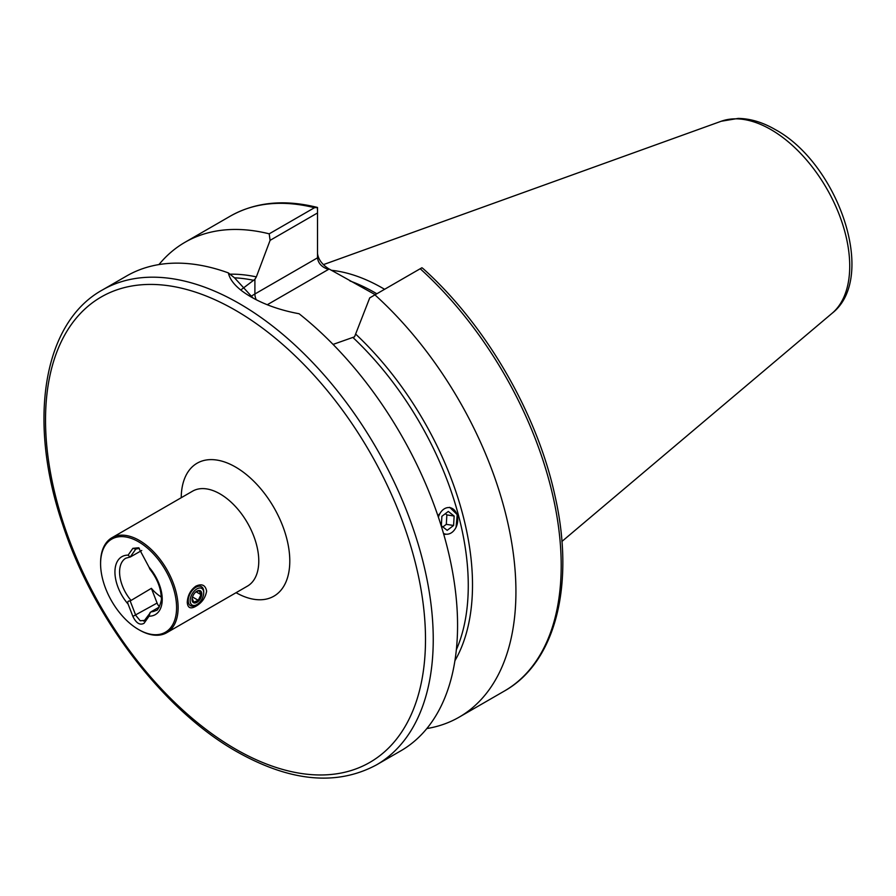 <?xml version="1.0" encoding="UTF-8"?>
<svg xmlns="http://www.w3.org/2000/svg" width="896" height="896" viewBox="0 0 896 896"><rect width="100%" height="100%" fill="white"/><g stroke="black" fill="none" stroke-linecap="round" stroke-linejoin="round"><path stroke-width="1.34" d="M161.246 596.96A30.162 17.416 60 0 1 151.379 588.336L130.178 600.97L135.766 615.373L140.213 620.76L144.491 620.413L150.987 611.834A30.162 17.416 -120 0 0 155.982 610.434C158.435 611.531 162.456 598.315 161.269 597.968C161 588.291 157.27 578.771 150.058 569.419M143.718 621.141L144.491 620.413M195.944 586.118C201.902 583.397 205.464 585.077 206.629 591.147C205.453 597.755 201.891 602.784 195.944 606.222C190.59 609.291 187.69 608.003 187.242 602.336C187.701 595.325 190.602 589.926 195.944 586.118M176.579 607.6A53.738 31.024 -120 0 0 138.578 541.789A53.738 31.024 -120 0 0 100.587 563.718L100.587 562.822A54.835 31.662 -120 0 1 111.944 537.723A54.835 31.662 -120 0 1 154.19 552.418A54.835 31.662 -120 0 1 178.125 607.6A54.835 31.662 -120 0 1 166.768 632.699A54.835 31.662 -120 0 1 139.35 629.978L138.578 629.541A53.738 31.024 -120 0 0 176.579 607.6M456.042 527.442L457.24 514.64L449.669 507.315M317.509 253.355C318.214 259.157 321.866 264.253 328.485 268.643L375.245 294.694M331.341 270.29A191.498 110.566 60 0 1 382.85 288.277A191.498 110.566 60 0 1 384.597 289.296M228.334 272.888C230.238 281.266 237.81 289.262 251.014 296.89L251.014 296.89C264.555 304.696 280.571 310.318 299.096 313.746A274.165 158.29 60 0 1 448.862 553.963A274.165 158.29 60 0 1 400.792 750.848L376.466 764.893A274.165 158.29 60 0 0 418.488 545.205A274.165 158.29 60 0 0 239.389 303.61A274.165 158.29 60 0 0 102.312 290.024L126.638 275.979A274.165 158.29 60 0 1 228.334 272.888L234.595 277.917L253.042 298.032M130.178 600.97C127.926 600.813 127.232 601.854 128.106 604.094L132.877 616.392C136.181 623.179 139.899 625.486 144.032 623.302L149.061 616.19L150.091 612.461M159.219 607.085L150.987 611.834M141.747 550.491L130.178 557.066L135.766 549.114L139.35 548.285M150.091 568.568C150.27 569.912 149.934 569.475 149.061 567.224L138.656 547.77L132.877 548.341L128.106 555.128L130.178 557.066M100.587 563.718A53.738 31.024 -120 0 0 138.578 629.541M333.066 344.411L354.536 336.829L369.734 297.875L374.931 294.874A274.165 158.29 60 0 1 459.144 717.158A274.165 158.29 60 0 1 426.832 728.56M439.13 514.214L438.211 516.645M443.621 533.87L445.413 534.397M158.95 264.578A274.165 158.29 60 0 1 184.99 242.29A274.165 158.29 60 0 1 269.203 233.834L314.474 207.704L317.509 207.469L317.509 212.968L270.088 240.352L256.357 276.886L254.901 279.306L241.618 289.352M420.202 268.744L421.915 267.747L423.192 268.699C485.598 324.722 536.939 413.045 554.848 495.253C575.21 583.71 556.069 662.054 504.414 691.018A274.165 158.29 60 0 0 420.202 268.744L374.931 294.874M184.99 242.29L230.261 216.16C255.237 202.093 284.234 199.17 317.24 207.39L317.509 209.922M270.088 240.352L269.203 233.834M317.509 212.968L317.509 257.835C318.214 263.402 321.866 267.254 328.485 269.405L267.288 304.73M151.379 588.336L157.091 603.064A7.123 4.11 -120 0 0 159.387 606.782M196.93 604.576L195.966 605.136A10.965 6.328 -60 0 1 194.947 605.64A10.965 6.328 -60 0 1 190.478 605.674A10.965 6.328 -60 0 1 189.011 596.232A10.965 6.328 -60 0 1 196.974 586.723A10.965 6.328 -60 0 1 201.443 586.69A10.965 6.328 -60 0 1 203.717 591.707L203.717 592.827A9.598 5.544 -60 0 1 196.93 604.576A9.598 5.544 -60 0 1 196.045 605.024A9.598 5.544 -60 0 1 190.21 599.603A9.598 5.544 -60 0 1 197.814 588.459A9.598 5.544 -60 0 1 203.717 592.827M196.47 591.45L199.293 590.856L201.006 594.642L198.274 600.32L193.838 602.202L192.125 598.416M197.568 590.822A6.854 3.954 -60 0 1 201.734 594.698A6.854 3.954 -60 0 1 196.302 602.65A6.854 3.954 -60 0 1 192.08 599.536A6.854 3.954 -60 0 1 196.93 591.147A6.854 3.954 -60 0 1 197.568 590.822M196.022 591.763L201.006 594.642M192.517 596.994L198.274 600.32M443.498 533.445A13.406 9.923 98.9 0 0 455.997 527.374A13.406 9.923 98.9 0 0 453.41 509.23A13.406 9.923 98.9 0 0 439.477 514.405A13.406 9.923 98.9 0 0 438.402 517.205M454.138 516.04L448.291 511.448L441.885 516.298L441.336 525.739L447.194 530.331L453.589 525.482L454.138 516.04L446.858 514.898L446.309 524.339L453.589 525.482M442.87 526.938L446.309 524.339M446.858 514.898L445.323 513.688M166.768 632.699L247.419 586.141A54.835 31.662 -120 0 0 258.776 561.042A54.835 31.662 -120 0 0 220.002 493.886A54.835 31.662 -120 0 0 192.584 491.165L111.944 537.723M181.227 497.717A76.765 44.318 60 0 1 235.514 467.018A76.765 44.318 60 0 1 289.789 560.717A76.765 44.318 60 0 1 236.062 592.693M235.514 310.318A268.677 155.12 60 0 1 425.499 639.386A268.677 155.12 60 0 1 235.514 749.078A268.677 155.12 60 0 1 45.528 420.011A268.677 155.12 60 0 1 235.514 310.318M349.989 280.974A191.498 110.566 60 0 1 375.088 292.757A191.498 110.566 60 0 1 376.835 293.776M832.093 313.286C878.158 277.346 837.749 163.274 775.275 129.584C762.742 122.304 750.366 118.586 738.125 118.418L721.224 121.251A111.462 64.355 60 0 1 770.907 129.573A111.462 64.355 60 0 1 842.072 222.555A111.462 64.355 60 0 1 832.093 313.286L561.926 541.442M149.061 616.19A33.443 19.309 -120 0 0 162.232 599.312A33.443 19.309 -120 0 0 149.061 567.224M129.92 557.077L125.832 558.197A30.162 17.416 -120 0 0 119.582 572.006A30.162 17.416 -120 0 0 130.827 600.197M128.106 555.128A33.443 19.309 -120 0 0 114.934 572.006A33.443 19.309 -120 0 0 128.106 604.094M353.293 337.837A233.038 134.546 60 0 1 456.355 649.757M234.483 277.827A233.038 134.546 60 0 1 253.68 280.325M230.261 216.16A274.165 158.29 60 0 1 314.474 207.704M229.947 274.187A235.234 135.811 60 0 1 256.357 276.886M356.003 334.421A235.234 135.811 60 0 1 454.922 660.733M328.485 268.643L328.485 269.405M254.901 279.306L254.901 293.978L317.509 257.835M250.757 296.587A70.459 40.678 180 0 1 254.901 293.978A10.965 6.328 -120 0 0 256.2 299.701M157.091 603.064L132.877 616.392M137.637 548.038L135.766 549.114L132.877 548.341M102.312 290.024C42.806 322.952 27.451 421.411 62.586 524.25C93.117 618.139 163.498 710.237 236.645 751.587C290.102 781.771 336.706 786.206 376.466 764.893M459.144 717.158L504.414 691.018M721.224 121.251L323.355 264.645"/></g></svg>
